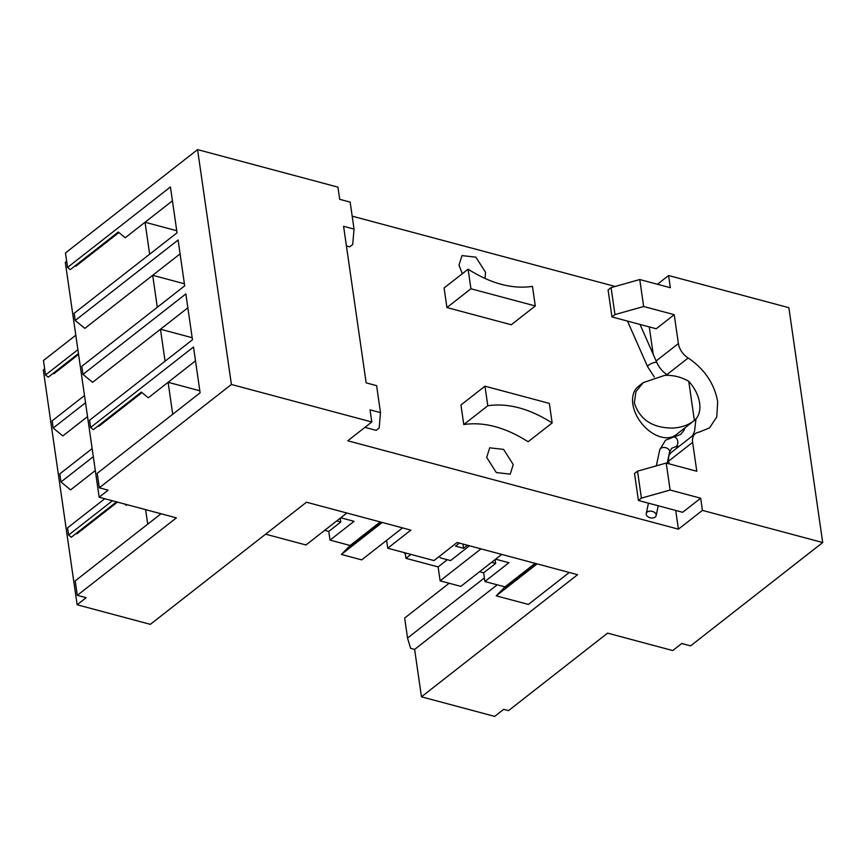 <?xml version="1.0" encoding="UTF-8"?>
<svg xmlns="http://www.w3.org/2000/svg" width="866" height="866" viewBox="0 0 866 866"><rect width="100%" height="100%" fill="white"/><g stroke="black" fill="none" stroke-linecap="round" stroke-linejoin="round"><path stroke-width="1.3" d="M647.205 512.066A5.055 3.334 -168.1 0 0 646.253 513.516A5.055 3.334 -168.1 0 0 649.294 517.467A5.055 3.334 -168.1 0 0 655.194 517.067A5.055 3.334 -168.1 0 0 656.147 515.616A5.055 3.334 -168.1 0 0 653.105 511.665A5.055 3.334 -168.1 0 0 647.205 512.066M380.25 521.938L350.145 545.493L330.033 540.113L354.042 521.332L340.749 517.771M330.033 540.113L328.777 531.421L340.782 522.025L340.23 518.182M403.816 552.508L405.31 553.969L405.938 558.321L438.12 566.916L440.123 580.837L460.842 586.379L501.706 554.413M350.145 545.493L341.377 554.435L361.685 559.869L402.549 527.903M324.707 530.328L328.777 531.421M265.602 534.181L305.979 544.974L346.844 513.008M657.435 284.265L668.584 275.529L788.861 307.69L822.7 542.538L690.592 645.874L681.748 643.503L672.741 650.55L607.575 633.133L508.504 710.629L503.676 709.341L494.67 716.388L421.461 696.816L577.579 574.688L457.107 542.484L433.996 560.573L387.741 548.21L410.852 530.122L306.477 502.215L150.348 624.343L77.139 604.771L86.145 597.724L77.301 595.353L176.383 517.857L99.146 497.214L108.153 490.167L99.309 487.796L231.406 384.472L197.567 149.612L337.946 187.143L339.699 199.321L350.167 202.114L354.042 229.079L343.585 226.286L366.156 382.859L376.613 385.651L380.499 412.617L370.042 409.824L371.795 421.991L231.406 384.472M535.112 563.344L504.997 586.888L496.24 595.84L528.412 604.436L569.276 572.48M504.997 586.888L484.895 581.519L483.639 572.816L495.644 563.42L495.092 559.588M479.569 571.733L483.639 572.816M350.2 545.926L380.715 522.068M340.782 522.025L336.712 520.931M484.895 581.519L508.905 562.727L495.612 559.176M440.123 580.837L480.987 548.871M469.459 545.786L450.569 560.573L440.513 557.888L439.073 556.6M447.343 559.707L438.12 566.916M405.938 558.321L410.939 554.413M405.31 553.969L406.327 553.179M341.377 554.435L382.242 522.469M77.139 604.771L43.3 369.912L44.664 368.851M78.449 353.566L48.236 377.197L45.541 374.989L43.462 360.505L75.807 335.207M99.146 497.214L65.307 262.355L66.671 261.294M149.656 254.214L145.044 222.248L125.234 237.749L118.285 232.056L70.243 269.64L67.548 267.432L65.459 252.948L197.567 149.612M615.196 286.473L352.181 216.154M822.7 542.538L702.434 510.388L678.414 529.169L347.775 440.783L371.795 421.991M497.214 584.81L414.63 649.413L410.603 648.331L407.54 638.058L404.66 618.053L449.151 583.251M407.54 638.058L484.375 577.958M421.461 696.816L414.63 649.413M496.24 595.84L537.104 563.874M505.062 587.321L535.567 563.463M495.644 563.42L491.574 562.337M387.741 548.21L386.604 540.373M459.402 543.101L455.527 546.143L463.57 548.286L467.456 545.255M85.539 402.744L53.194 428.042L62.839 435.934L87.531 416.611M52.967 373.495L53.876 373.744L78.568 354.421M147.707 524.168L145.618 509.63M124.693 504.044L126.295 505.343L127.129 504.694M76.024 533.543L76.933 533.792L117.451 502.107M92.142 448.588L59.797 473.886L60.966 481.972L70.611 489.864L95.303 470.541M60.966 481.972L93.312 456.674M116.531 501.858L71.304 537.245L68.609 535.036L67.57 527.816L104.775 498.719M68.609 535.036L112.428 500.765M77.301 595.353L75.212 580.88L161.022 513.755M45.541 374.989L77.886 349.691M53.194 428.042L52.155 420.833L84.5 395.524M74.963 265.938L75.883 266.187L118.88 232.553M165.07 361.198L160.47 329.232L92.619 382.307L82.963 374.415L185.854 293.931L192.469 339.775L89.577 420.259L90.616 427.479L93.312 429.688L141.353 392.103L148.303 397.797L168.112 382.296L172.724 414.262M98.031 425.985L98.941 426.234L141.948 392.601M67.548 267.432L170.44 186.948L177.043 232.792L74.162 313.275L75.201 320.485L84.846 328.376L152.697 275.301L157.298 307.278M75.201 320.485L178.093 240.012L184.696 285.845L81.805 366.329L82.963 374.415M90.616 427.479L193.508 346.995L200.111 392.839L97.219 473.323L99.309 487.796M653.224 354.346L649.262 326.904M678.414 529.169L675.707 510.442M668.996 463.808L668.606 461.145A15.177 9.981 -128 0 1 671.323 452.42L695.344 433.628A15.177 9.981 -128 0 1 698.862 432.21L709.481 427.923L716.767 417.001L717.687 401.564C714.277 383.476 704.426 368.948 688.167 357.983A15.177 9.981 -128 0 1 678.392 343.564L674.224 314.672L656.212 328.766L611.97 316.934L608.084 289.969L611.082 287.62L639.768 279.534L670.338 287.707L668.584 275.529M692.8 435.62L692.995 434.949M643.211 382.631L635.936 391.67L634.334 402.906C639.747 419.566 652.434 427.945 672.406 428.064C680.936 427.75 688.264 425.206 694.391 420.454L676.108 434.764A30.667 20.156 -128 0 1 661.018 436.973A30.667 20.156 -128 0 1 635.72 413.753A30.667 20.156 -128 0 1 638.329 386.452L643.211 382.631L664.807 375.335C673.337 375.043 681.326 377.035 688.751 381.311L694.391 420.454A30.667 20.156 52 0 0 688.751 381.311M552.151 422.965L528.13 441.747C505.43 427.328 483.975 421.59 463.775 424.546L487.796 405.753C507.996 402.809 529.451 408.546 552.151 422.965L549.336 403.394L484.971 386.182L487.796 405.753M484.971 386.182L460.95 404.974L463.775 424.546M468.116 269.196L444.096 287.977L446.921 307.549L511.276 324.761L535.296 305.969L532.471 286.397C512.271 289.341 490.816 283.615 468.116 269.196L470.931 288.768L535.296 305.969M485.014 278.473L485.534 272.292L475.878 257.159L461.979 255.6L458.991 265.202L462.336 273.71M513.235 464.533L503.579 449.389L489.68 447.83L486.692 457.432L496.348 472.576L510.247 474.135L513.235 464.533M702.434 510.388L700.681 498.21L670.111 490.037L666.225 463.072L696.794 471.245L692.627 442.353A15.177 9.981 -128 0 1 695.344 433.628M639.768 279.534L643.654 306.499L614.968 314.585L611.97 316.934M674.224 314.672L643.654 306.499M700.681 498.21L682.657 512.304L638.415 500.472L634.529 473.507L637.528 471.158L666.225 463.072M463.57 548.286L462.953 544.054M172.442 200.815L145.044 222.248L176.751 230.724M195.499 360.862L168.112 382.296L199.808 390.772M187.857 307.809L160.47 329.232L192.165 337.708M180.085 253.879L152.697 275.301L184.393 283.777M364.932 427.36L376.158 430.359L379.156 428.01L380.499 412.617M346.422 245.955L349.712 246.832L352.711 244.483L354.042 229.079M446.921 307.549L470.931 288.768M670.111 490.037L641.414 498.123L637.528 471.158M641.414 498.123L638.415 500.472M614.968 314.585L611.082 287.62M640.028 324.436L656.872 362.637A5.055 1.375 156.2 0 0 653.581 362.713A5.055 1.375 156.2 0 0 648.677 365.149A5.055 1.375 156.2 0 0 647.616 366.719L654.328 377.013M676.14 446.499A5.055 3.518 84.5 0 1 674.766 447.072L671.735 448.187L669.624 451.944A5.055 3.334 -168.1 0 0 666.582 447.993A5.055 3.334 -168.1 0 0 660.682 448.393A5.055 3.334 -168.1 0 0 659.719 449.844L665.499 440.22L673.802 437.005A5.055 3.518 84.5 0 1 677.602 440.664A5.055 3.518 84.5 0 1 676.14 446.499M667.87 375.238A5.055 1.938 120.7 0 1 667.989 375.335L667.87 375.238C663.064 372.283 659.405 368.072 656.872 362.637M656.136 360.97L678.392 343.564M692.627 442.353L668.606 461.145M666.896 374.632L688.167 357.983M627.493 321.091L647.616 366.719M673.802 437.005L680.676 434.407L683.967 430.391L685.038 427.772M679.225 446.239L674.766 447.072M659.719 449.844L656.331 465.854M648.45 503.157L646.253 513.516M692.508 435.847L694.564 431.203L695.983 418.906M669.624 451.944L667.21 463.332M658.236 505.766L656.147 515.616"/></g></svg>
